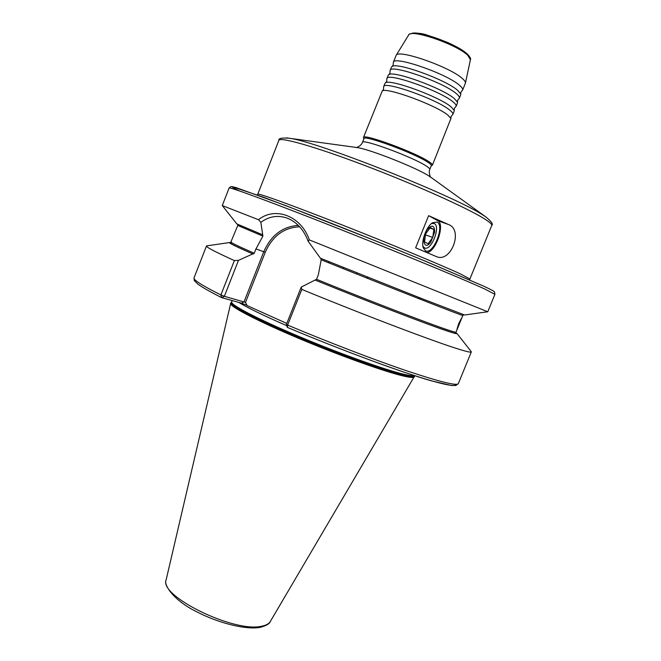 <?xml version="1.0" encoding="UTF-8"?>
<svg xmlns="http://www.w3.org/2000/svg" width="661" height="661" viewBox="0 0 661 661"><rect width="100%" height="100%" fill="white"/><g stroke="black" fill="none" stroke-linecap="round" stroke-linejoin="round"><path stroke-width="0.99" d="M427.601 229.16C420.644 238.076 424.139 251.552 430.798 242.1L434.657 232.019C434.525 225.327 432.178 224.376 427.601 229.16M430.336 227.566L425.626 233.845L424.519 241.959L428.097 243.727L432.748 237.481L433.872 229.433L430.336 227.566M425.494 234.804L432.748 237.481M429.997 228.012L433.872 229.433M382.248 90.995L383.504 89.433L383.669 86.674L384.958 83.443L386.718 81.336L386.892 78.576L388.181 75.337L389.94 73.239L390.114 70.471C390.271 63.696 443.895 82.385 456.445 93.746C458.784 95.713 459.759 97.184 459.378 98.183L457.602 100.298L457.429 103.033L456.123 106.272L454.347 108.387L454.173 111.122L452.868 114.353L451.091 116.468L450.926 118.459L447.861 115.105C435.913 105.099 386.131 86.88 382.248 90.995L363.443 137.554C362.732 133.026 415.761 152.517 429.088 161.788C431.542 163.407 432.658 164.531 432.426 165.151L431.228 165.828M386.892 78.576C386.941 72.074 440.499 90.854 453.14 101.968C455.495 103.893 456.487 105.322 456.123 106.272M390.114 70.471L391.403 67.232L393.163 65.125L393.336 62.357C393.609 55.309 447.299 73.892 459.759 85.517C462.08 87.516 463.039 89.045 462.642 90.078L460.857 92.201L460.684 94.944L459.378 98.183M383.669 86.674C383.62 80.444 437.095 99.324 449.835 110.18C452.207 112.064 453.215 113.452 452.868 114.353M388.792 74.685C393.237 70.256 442.771 88.268 454.462 98.679L457.429 102.141M392.072 66.513C396.798 61.919 446.2 79.841 457.776 90.458L460.692 93.961M385.52 82.848C389.684 78.576 439.342 96.688 451.157 106.9L454.173 110.304M432.426 165.151L450.926 118.459M422.933 246.355L424.701 248.024C431.352 250.973 440.945 226.459 434.269 223.525L431.542 223.509M437.095 222.071C445.084 225.682 433.129 255.204 425.486 250.792L423.28 247.85C420.892 241.447 426.477 226.318 432.583 222.732L437.095 222.071M458.693 323.692L461.403 318.371L456.974 329.203L458.693 323.692M487.727 311.761L464.6 314.991L422.098 298.714L320.37 258.195L308.1 241.149C304.101 230.491 297.714 223.063 288.948 218.874L287.436 218.229C278.058 214.875 269.201 216.238 260.864 222.336L262.904 236.142L255.947 248.924L254.245 253.262L238.481 260.36L224.36 296.31L245.504 302.383L247.107 305.572L286.775 323.444M301.218 287.097L301.821 289.394L287.634 325.08L286.428 324.311L301.218 287.097L316.536 279.297L318.329 274.811L321.196 259.798L320.692 258.344M393.336 62.357L396.129 55.392C397.666 48.707 450.372 67.058 462.51 78.667C464.658 80.559 465.625 82.038 465.427 83.112L462.642 90.078M363.847 138.876L363.443 137.554M363.922 138.686C363.228 134.29 414.984 153.327 428.022 162.358C430.435 163.945 431.534 165.035 431.311 165.638L429.799 169.381C430.014 168.803 428.915 167.729 426.494 166.167C413.406 157.244 361.683 138.166 362.426 142.437L363.922 138.686M229.119 187.988L222.261 205.571L258.492 219.7C275.199 206.182 301.152 215.833 309.34 239.902L487.777 311.769L494.924 294.31L484.695 288.981C462.758 278.917 396.526 251.552 333.855 226.822C271.109 202.059 228.714 186.509 229.119 187.988L230.863 186.6C232.284 186.766 229.359 185.865 236.308 187.691L285.073 205.34L375.539 240.86L421.487 259.566L483.761 286.188C495.874 291.922 493.486 291.253 494.453 291.889L494.924 294.31M315.272 280.115C367.995 301.606 426.593 324.146 446.646 330.806C453.818 333.21 457.272 334.119 456.999 333.524L471.045 351.412M301.821 289.394C364.955 315.421 436.888 342.646 459.932 349.537C467.294 351.776 471.086 352.586 471.31 351.949L471.268 351.702M428.617 215.66L448.571 224.558C463.725 229.978 450.876 263.326 436.343 256.567L415.637 247.825L428.617 215.66L437.673 220.634C445.456 224.038 435.756 252.403 426.824 252.527M247.04 305.382L241.496 303.151L221.609 297.615L220.89 294.955L234.382 260.583L238.481 260.36M207.033 245.818L206.463 246.024C206.017 247.065 215.321 251.915 234.382 260.583M230.772 242.653L229.541 242.546C228.64 242.942 236.44 246.768 252.948 254.022M222.294 205.596L236.812 223.889L262.756 234.853M309.34 239.902L308.1 241.149M260.864 222.336L258.492 219.7M471.31 351.949L458.337 383.611C456.9 386.09 439.615 381.794 406.465 370.73C373.754 359.625 327.972 342.067 287.634 325.08L287.411 327.393C328.17 344.588 374.498 362.278 406.887 373.11C439.631 383.867 455.85 387.602 455.553 384.314M221.609 297.615C210.256 291.865 202.324 287.361 197.821 284.098L194.301 280.586L194.02 277.893C193.219 279.851 202.175 285.535 220.89 294.955L224.36 296.31L221.782 297.681M278.892 140.347L257.782 194.169C257.658 192.822 291.534 205.034 340.655 224.352C389.709 243.636 442.234 265.441 460.824 274.117L469.905 279.016L491.734 225.475C492.222 224.327 489.487 221.931 483.546 218.287C465.815 207.323 413.67 183.989 364.194 165.25C314.644 146.453 279.694 136.637 278.892 140.347C278.397 138.323 281.925 137.637 289.468 138.281C316.462 141.322 454.124 195.838 482.728 214.908L485.505 216.684C491.412 221.427 493.486 224.352 491.734 225.475M286.444 137.86L357.353 147.601C369.582 149.204 416.529 167.778 428.749 175.867L431.038 177.429M411.084 33.802C416.133 29.324 457.586 44.188 467.112 53.979M467.889 55.441C457.238 44.518 410.44 28.473 408.655 35C407.779 33.579 417.959 31.654 427.609 35.256L447.026 42.213C450.091 43.469 460.56 48.509 467.591 54.243C470.169 57.135 471.111 58.961 470.417 59.697L467.889 55.441M419.966 299.111L420.049 297.904M418.744 297.392L418.669 298.607M328.988 261.657L328.93 262.904M260.285 627.33C246.173 630.073 218.386 623.174 196.234 611.541C173.703 600.51 163.11 584.464 166.151 579.813C158.475 595.85 234.705 633.255 261.855 626.165C266.16 625.323 268.977 623.753 270.324 621.472L414.439 376.316M239.315 190.889C234.267 188.443 231.895 187.046 232.201 186.708L263.4 197.201L310.455 215.114C347.686 229.598 391.13 247.016 426.552 261.665L483.588 286.114M231.309 302.457L231.647 301.928C230.078 304.647 257.716 319.106 299.218 336.565C340.646 354.007 386.66 370.424 404.672 374.465C409.746 375.613 412.869 375.952 414.034 375.481M238.761 302.391C247.429 307.729 263.45 315.495 286.816 325.708M230.854 302.887L231.251 302.507C228.45 304.804 255.468 319.172 297.376 336.862C339.192 354.544 386.239 371.358 404.499 375.407C411.101 376.877 414.406 377.001 414.406 375.762L414.406 375.688M166.151 579.813L230.788 302.945C227.962 305.258 255.039 319.684 297.07 337.44C339.01 355.18 386.189 372.019 404.499 376.059C411.125 377.53 414.439 377.646 414.439 376.398L414.406 375.605M230.549 303.374C229.326 306.307 257.278 320.949 298.896 338.449C340.44 355.932 386.404 372.283 404.449 376.266C410.506 377.613 413.803 377.819 414.323 376.886M230.59 242.727L237.778 225.434L262.904 236.142M259.5 233.515L258.302 233.052M232.465 243.124C225.426 241.257 232.333 244.917 253.171 254.097M231.226 242.141C231.003 242.736 238.671 246.446 254.245 253.262M355.982 147.411L356.262 147.42C355.527 148.246 361.369 145.874 362.426 142.437M321.196 259.798C392.882 288.667 466.36 317.47 462.832 315.454L463.766 314.776M315.487 280.19C354.18 295.938 397.054 312.711 424.122 322.725C451.207 332.673 461.328 335.738 454.479 331.921M316.536 279.297C387.47 308.2 458.982 335.028 456.057 332.062L456.115 332.929M299.64 226.806C284.023 227.45 272.555 235.96 265.235 252.328L245.504 302.383M255.947 248.924L263.764 251.75C271.084 235.275 282.594 226.5 298.309 225.418M241.496 303.151L244.033 301.829L263.764 251.75L265.235 252.328M367.26 278.248L368.045 277.29M448.571 224.558L437.673 220.634M469.707 279.917L469.905 279.016M356.527 273.96L356.965 272.869M408.655 35L396.129 55.392M485.505 216.684L430.832 177.247C430.798 178.346 428.204 172.604 429.799 169.381M231.647 301.928L232.185 300.565M237.778 225.434L237.563 224.302M194.02 277.893L206.463 246.024M229.541 242.546L206.67 245.867M456.057 332.062L462.832 315.454M458.337 383.611L455.9 385.479L451.48 385.512L431.476 380.868C401.136 372.193 340.456 349.793 287.37 327.377M470.417 59.697L465.427 83.112M260.36 627.314C266.309 625.686 269.63 623.744 270.324 621.472M329.128 261.715L329.079 262.971M366.748 278.041L367.524 277.083M287.229 327.195L286.428 324.311M343.373 268.697L343.811 267.606M257.782 194.169L257.311 194.962"/></g></svg>
